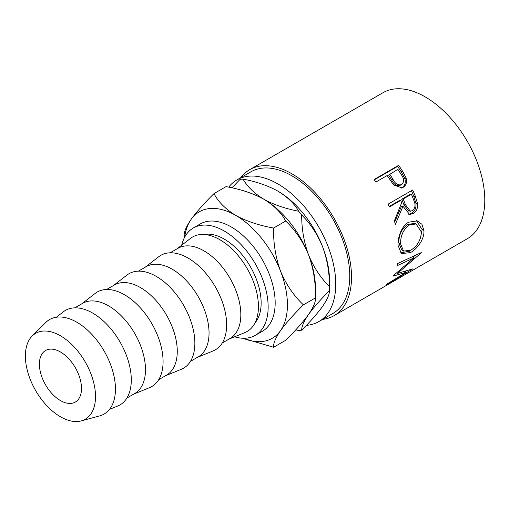 <?xml version="1.0" encoding="UTF-8"?>
<svg xmlns="http://www.w3.org/2000/svg" width="510" height="510" viewBox="0 0 510 510"><rect width="100%" height="100%" fill="white"/><g stroke="black" fill="none" stroke-linecap="round" stroke-linejoin="round"><path stroke-width="0.76" d="M60.448 400.573A29.758 17.181 60 0 1 41.01 374.353A29.758 17.181 60 0 1 45.569 350.504A29.758 17.181 60 0 1 60.448 351.983A29.758 17.181 60 0 1 79.891 378.203A29.758 17.181 60 0 1 75.327 402.046A29.758 17.181 60 0 1 60.448 400.573M228.697 187.151A81.829 47.245 60 0 1 236.965 179.877A81.829 47.245 60 0 1 277.88 183.931A81.829 47.245 60 0 1 331.341 256.039A81.829 47.245 60 0 1 318.795 321.612A81.829 47.245 60 0 1 306.395 325.348M236.965 179.877L250.99 171.774A81.829 47.245 60 0 1 291.905 175.829A81.829 47.245 60 0 1 345.366 247.943A81.829 47.245 60 0 1 332.82 313.516L318.795 321.612M398.61 165.355A84.309 48.679 60 0 1 402.403 170.971L406.119 177.945C407.248 182.268 406.228 185.41 403.047 187.38L401.995 187.89L393.535 184.888L388.531 177.588A84.309 48.679 60 0 0 387.16 175.529L375.825 182.07A84.309 48.679 60 0 0 374.066 179.526L398.61 165.355L397.59 166.407A81.829 47.245 60 0 1 401.268 171.857L404.863 178.634C405.934 182.841 404.883 185.933 401.701 187.897L401.262 188.133M412.686 189.962A84.309 48.679 60 0 1 415.331 196.273L417.562 203.643C417.939 208.22 416.492 211.542 413.221 213.607L409.581 214.449L402.996 206.231L395.346 224.394A84.309 48.679 60 0 0 394.364 220.894L401.644 202.719A84.309 48.679 60 0 0 400.694 200.417L389.366 206.958A84.309 48.679 60 0 0 388.135 204.14L412.686 189.962M423.906 230.424C424.766 238.603 417.416 248.893 410.473 252.597L401.402 253.617L398.112 245.559C397.417 237.564 401.714 225.815 408.676 222.188L417.244 220.875L421.897 224.266L423.906 230.424L422.159 229.551L420.336 238.521M393.191 275.776A84.309 48.679 60 0 1 392.974 276.171L406.221 272.276L387.198 283.904A84.309 48.679 60 0 1 385.853 285.154L412.361 269.108A84.309 48.679 60 0 0 412.545 268.917L397.5 273.411L421.196 252.89A84.309 48.679 60 0 0 421.279 252.59L397.507 263.581A84.309 48.679 60 0 1 396.997 265.774L414.069 257.799L393.191 275.776M240.841 177.639A84.309 48.679 60 0 1 249.753 169.632A84.309 48.679 60 0 1 291.905 173.808A84.309 48.679 60 0 1 346.985 248.102A84.309 48.679 60 0 1 334.063 315.664L381.403 288.328A84.309 48.679 60 0 0 382.551 287.634L407.095 273.462A84.309 48.679 60 0 1 405.954 274.157A84.309 48.679 60 0 1 404.781 274.801M403.021 275.814L395.479 280.2A84.309 48.679 60 0 1 394.708 280.615M392.949 281.628L383.52 287.104A84.309 48.679 60 0 1 382.749 287.519M334.063 315.664A84.309 48.679 60 0 1 322.671 319.375M249.753 169.632L383.016 92.692A84.309 48.679 60 0 1 425.168 96.868A84.309 48.679 60 0 1 480.248 171.162A84.309 48.679 60 0 1 467.326 238.725L405.954 274.157M234.587 336.804A61.997 35.796 -120 0 0 255.312 335.357A61.997 35.796 -120 0 0 264.817 285.683A61.997 35.796 -120 0 0 224.317 231.049A61.997 35.796 -120 0 0 193.322 227.976A61.997 35.796 -120 0 0 181.7 245.208M255.312 335.357L262.331 331.309A61.997 35.796 -120 0 0 271.83 281.628A61.997 35.796 -120 0 0 231.33 227.001A61.997 35.796 -120 0 0 200.334 223.928L193.322 227.976M60.448 335.784A49.597 28.636 60 0 1 93.77 382.895A49.597 28.636 60 0 1 81.218 420.897A49.597 28.636 60 0 1 60.448 416.772A49.597 28.636 60 0 1 29.159 376.495A49.597 28.636 60 0 1 32.194 335.982A49.597 28.636 60 0 1 60.448 335.784M32.194 335.982L45.792 322.467A54.557 31.499 60 0 1 76.876 322.25A54.557 31.499 60 0 1 113.526 374.079A54.557 31.499 60 0 1 99.718 415.88L81.218 420.897M56.349 317.226L63.387 311.776A54.557 31.499 60 0 1 92.718 313.102A54.557 31.499 60 0 1 128.909 363.12A54.557 31.499 60 0 1 117.778 405.979L109.535 409.351M74.811 307.855L82.62 303.348A52.077 30.064 60 0 1 108.655 305.923A52.077 30.064 60 0 1 142.679 351.811A52.077 30.064 60 0 1 134.697 393.541L126.888 398.049M81.6 303.934L95.172 293.428A54.557 31.499 60 0 1 124.504 294.755A54.557 31.499 60 0 1 160.695 344.766A54.557 31.499 60 0 1 149.564 387.632L133.677 394.134M106.596 289.501L114.406 284.994A52.077 30.064 60 0 1 140.441 287.576A52.077 30.064 60 0 1 174.465 333.464A52.077 30.064 60 0 1 166.477 375.194L158.667 379.701M113.386 285.587L126.958 275.075A54.557 31.499 60 0 1 156.283 276.401A54.557 31.499 60 0 1 192.474 326.419A54.557 31.499 60 0 1 181.343 369.278L165.457 375.781M138.382 271.154L146.191 266.647A52.077 30.064 60 0 1 172.227 269.223A52.077 30.064 60 0 1 206.244 315.11A52.077 30.064 60 0 1 198.262 356.841L190.453 361.348M145.171 267.234L158.744 256.728A54.557 31.499 60 0 1 188.069 258.054A54.557 31.499 60 0 1 224.26 308.065A54.557 31.499 60 0 1 213.129 350.931L197.242 357.433M170.161 252.801L177.971 248.293A52.077 30.064 60 0 1 204.013 250.875A52.077 30.064 60 0 1 238.03 296.763A52.077 30.064 60 0 1 230.048 338.493L222.239 343M176.951 248.88L190.53 238.374A54.557 31.499 60 0 1 219.855 239.7A54.557 31.499 60 0 1 256.045 289.718A54.557 31.499 60 0 1 244.915 332.577L229.028 339.08M255.013 322.881A52.077 30.064 -120 0 0 256.76 280.29A52.077 30.064 -120 0 0 224.317 239.152A52.077 30.064 -120 0 0 203.974 234.479M277.357 190.829A73.019 42.158 60 0 1 277.88 191.129A73.019 42.158 60 0 1 322.594 246.751A73.019 42.158 60 0 1 329.511 280.551L329.511 288.654A82.932 47.883 -120 0 0 329.486 286.639C320.707 277.95 313.733 267.355 308.563 254.847C303.947 242.205 301.652 228.907 301.671 214.959C310.45 223.648 317.424 234.243 322.594 246.751C327.21 259.399 329.505 272.691 329.486 286.639M243.053 179.118C256.275 181.636 267.884 185.64 277.88 191.129C287.41 196.917 294.34 203.624 298.675 211.236C285.453 208.717 273.844 204.714 263.849 199.225C254.324 193.437 247.388 186.73 243.053 179.118A82.932 47.883 -120 0 0 240.057 179.386L231.942 187.839M301.671 214.959A82.932 47.883 -120 0 0 298.675 211.236M329.486 290.636C329.536 294.289 327.242 299.536 322.594 306.37C317.5 313.408 310.526 321.357 301.671 330.2C301.614 326.547 303.915 321.306 308.563 314.466C313.656 307.428 320.624 299.485 329.486 290.636A82.932 47.883 -120 0 0 329.511 288.654M295.762 329.849L298.675 330.467A82.932 47.883 -120 0 0 301.671 330.2M242.843 338.238L273.589 347.259C273.239 343.536 275.547 338.009 280.506 330.665C286.046 323.04 293.677 314.434 303.399 304.852C293.766 295.774 286.135 284.503 280.506 271.046C275.578 257.378 273.271 243.04 273.589 228.021C259.233 225.509 246.63 221.315 235.798 215.424C225.573 209.151 218.299 201.877 213.977 193.602L226.058 186.628C240.414 189.14 253.017 193.335 263.849 199.225C274.074 205.498 281.348 212.772 285.67 221.047C295.303 230.125 302.934 241.396 308.563 254.847C313.497 268.521 315.798 282.859 315.48 297.878L315.48 288.654A73.019 42.158 -120 0 0 308.563 254.847A73.019 42.158 -120 0 0 263.849 199.225A73.019 42.158 -120 0 0 263.294 198.906M303.399 304.852L315.48 297.878C315.83 301.595 313.529 307.128 308.563 314.466C303.023 322.09 295.392 330.697 285.67 340.285L273.589 347.259M213.977 193.602C204.344 203.088 196.713 211.695 191.084 219.415C186.15 226.689 183.849 232.222 184.167 236.009L184.167 238.176M273.589 228.021L285.67 221.047M243.028 338.245A73.019 42.158 -120 0 0 280.506 330.665A73.019 42.158 -120 0 0 280.506 271.046A73.019 42.158 -120 0 0 235.798 215.424A73.019 42.158 -120 0 0 191.084 219.415A73.019 42.158 -120 0 0 184.671 237.175M412.386 256.249L414.069 257.799M405.507 271.307L406.221 272.276M397.016 272.875L396.601 272.99M396.901 272.748L397.5 273.411M414.898 255.561L413.24 257.04M410.473 252.597L408.739 251.29L400.528 252.896M416.46 220.683L422.159 229.551M409.084 251.079L408.739 251.29M416.052 223.954L414.483 223.431L407.56 224.476C401.555 229.035 398.661 235.25 398.877 243.123L401.746 249.913L403.582 251.098L410.773 250.238C417.454 245.935 420.992 239.859 421.394 232.005L416.052 223.954L409.262 224.967C403.27 229.557 400.388 235.894 400.624 243.997L403.582 251.098M407.56 224.476L409.262 224.967M398.877 243.123L400.624 243.997M411.423 190.695A81.829 47.245 60 0 1 413.814 196.414L415.969 203.573C416.313 208.035 414.847 211.293 411.576 213.352L408.739 214.257M417.562 203.643L415.969 203.573M413.221 213.607L411.576 213.352M402.996 206.231L401.453 206.301L394.689 221.997M400.694 200.417L399.222 200.666L389.156 206.473M411.398 194.24L409.919 194.488L401.74 199.212L403.926 204.848L408.739 211.095L412.431 210.77C415.363 208.016 415.797 204.484 413.737 200.169A84.309 48.679 60 0 0 411.398 194.24L403.212 198.964L405.469 204.771L410.403 211.255M403.212 198.964L401.74 199.212M406.119 177.945L404.863 178.634M403.047 187.38L401.701 187.897M374.295 179.858L397.59 166.407M389.678 174.076L392.917 179.195C395.072 183.766 397.966 185.583 401.599 184.633C404.334 181.962 404.232 178.64 401.3 174.669A84.309 48.679 60 0 0 397.857 169.352L388.601 175.051L391.744 180.024C393.828 184.467 396.678 186.207 400.293 185.232M399.872 185.436L401.599 184.633M392.917 179.195L391.744 180.024M415.331 196.273L413.814 196.414M405.469 204.771L403.926 204.848M402.403 170.971L401.268 171.857"/></g></svg>
